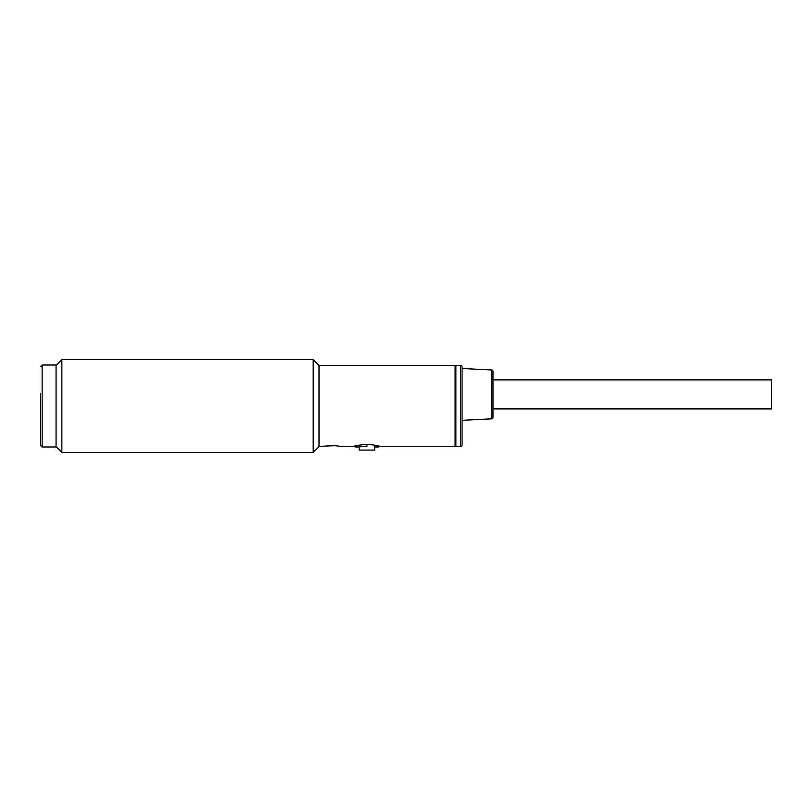 <?xml version="1.0" encoding="UTF-8"?>
<svg xmlns="http://www.w3.org/2000/svg" width="812" height="812" viewBox="0 0 812 812"><rect width="100%" height="100%" fill="white"/><g stroke="black" fill="none" stroke-linecap="round" stroke-linejoin="round"><path stroke-width="1.22" d="M40.6 393.312L40.6 445.443L42.143 446.986L42.143 365.014L40.6 366.557M42.143 446.986L56.069 446.986L56.069 365.014L42.143 365.014M492.996 408.903L771.4 408.903L771.4 379.904L492.996 379.904M460.516 365.4A1.543 1.543 0 0 1 462.069 366.943L462.069 445.057A1.543 1.543 0 0 1 460.516 446.6L460.516 365.4L455.877 365.4L455.877 446.6L460.516 446.6M491.534 418.83L491.534 369.967A1.543 1.543 0 0 1 492.996 371.51L492.996 417.287A1.543 1.543 0 0 1 491.534 418.83L462.069 420.311M491.534 369.967L462.069 368.496M359.208 446.062L359.208 450.081L374.677 450.081L374.677 446.062M366.943 445.311C381.914 447.138 381.914 447.138 366.943 445.311C351.982 447.138 351.982 447.138 366.943 445.311M374.677 446.986L378.544 446.986L375.093 446.143M360.558 446.752L366.943 446.255C376.92 447.057 376.92 447.057 366.943 446.255M357.239 446.488L355.351 446.986L355.351 446.001L354.458 446.265M61.864 406L61.864 452.396L313.199 452.396L313.199 359.604L61.864 359.604L61.864 406M313.199 452.396L319.004 446.6L319.004 365.4L313.199 359.604M319.004 446.6L332.92 445.433L342.583 446.6L353.413 446.6C354.215 445.849 358.721 445.067 366.943 444.276C375.174 445.067 379.681 445.849 380.483 446.6L455.106 446.6L455.106 365.4L319.004 365.4M354.428 446.275L353.413 446.6M336.594 445.605L326.089 446.021M378.544 446.986L378.544 446.001M355.351 446.986L359.208 446.986M56.069 446.6L61.864 452.396M455.877 445.829L455.106 446.6M56.069 365.4L61.864 359.604M455.877 366.171L455.106 365.4"/></g></svg>

